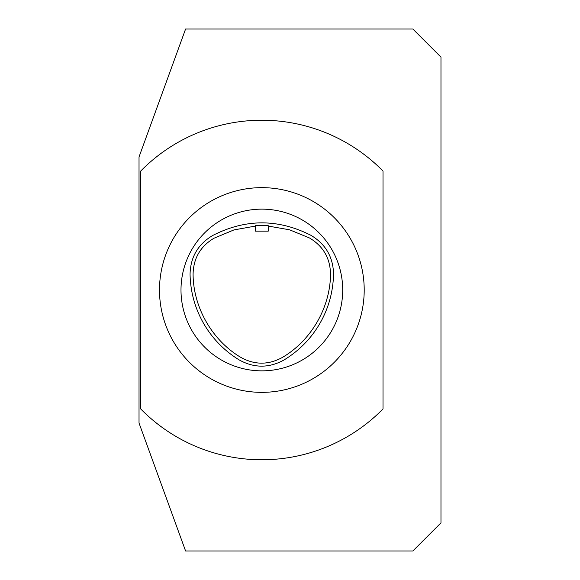 <?xml version="1.0" encoding="UTF-8"?>
<svg xmlns="http://www.w3.org/2000/svg" width="580" height="580" viewBox="0 0 580 580"><rect width="100%" height="100%" fill="white"/><g stroke="black" fill="none" stroke-linecap="round" stroke-linejoin="round"><path stroke-width="0.87" d="M255.454 225.692L261.856 225.315L268.25 225.678L268.25 231.144L255.454 231.144L255.454 225.692M268.25 226.069L289.572 229.803L309.445 237.952C323.212 246.116 330.238 258.202 330.52 274.202C330.288 307.443 311.177 340.54 282.504 357.367C268.504 365.125 254.533 365.081 240.577 357.236C212.186 340.337 193.314 307.414 193.082 274.376C193.357 258.477 200.31 246.442 213.933 238.257L233.95 229.919L255.454 226.077M212.476 235.611C245.224 218.725 278.03 218.617 310.894 235.299C325.656 244.093 333.21 257.078 333.543 274.26C333.101 291.95 328.534 308.357 319.856 323.488C311.09 338.575 299.164 350.726 284.07 359.955C269.019 368.256 253.996 368.213 239.004 359.817C224.054 350.559 212.251 338.415 203.587 323.401C195.003 308.335 190.494 292.008 190.059 274.427C190.385 257.368 197.852 244.426 212.476 235.611M383.01 171.071L383.01 408.929A169.78 169.78 0 0 1 140.694 408.929L140.694 171.071A169.78 169.78 0 0 1 383.01 171.071M440.974 57.144L412.822 29L185.593 29L139.026 156.941L139.026 423.059L185.593 551L412.822 551L440.974 522.855L440.974 57.144M261.856 187.644A102.356 102.356 0 0 1 350.494 341.178A102.356 102.356 0 0 1 173.21 341.178A102.356 102.356 0 0 1 261.856 187.644M261.856 209.141A80.859 80.859 0 0 1 331.876 330.426A80.859 80.859 0 0 1 191.828 330.426A80.859 80.859 0 0 1 261.856 209.141"/></g></svg>
